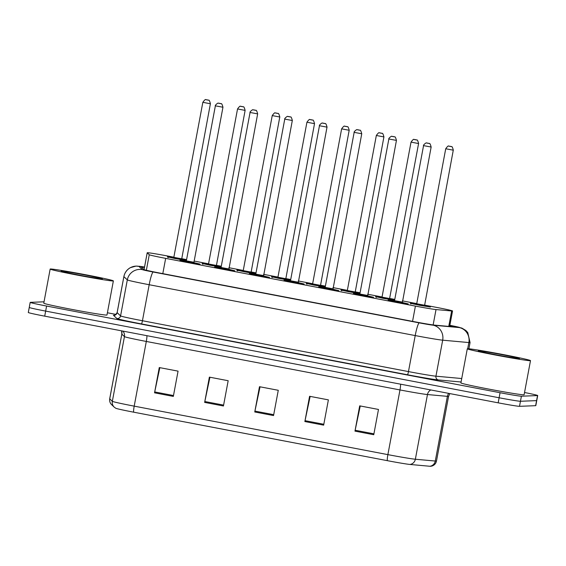 <?xml version="1.0" encoding="UTF-8"?>
<svg xmlns="http://www.w3.org/2000/svg" width="566" height="566" viewBox="0 0 566 566"><rect width="100%" height="100%" fill="white"/><g stroke="black" fill="none" stroke-linecap="round" stroke-linejoin="round"><path stroke-width="0.85" d="M367.476 295.82L373.539 297.284L362.813 295.544L353.403 293.478L359.665 294.362M332.773 289.191L338.843 290.648L328.11 288.915L318.708 286.842L324.969 287.726M298.077 282.554L304.14 284.019L293.414 282.278L284.012 280.212L290.273 281.097M263.381 275.925L269.444 277.39L258.712 275.649L249.309 273.576L255.57 274.468M228.678 269.296L234.749 270.753L224.016 269.02L214.613 266.947L220.874 267.831M193.982 262.659L200.046 264.124L189.32 262.383L179.917 260.318L186.179 261.202M402.171 302.456L408.235 303.914L397.509 302.18L388.106 300.107L394.368 300.992M394.608 300.305L383.203 298.332L375.576 296.598L381.838 297.483M359.912 293.676L348.507 291.695L340.881 289.969L347.142 290.853M325.209 287.04L313.812 285.066L306.178 283.34L312.439 284.224M290.514 280.411L279.109 278.437L271.482 276.703L277.743 277.588M255.818 273.781L244.413 271.8L236.786 270.074L243.047 270.958M221.115 267.145L209.717 265.171L202.083 263.438L208.345 264.329M186.419 260.516L175.014 258.535L167.387 256.808L173.649 257.693M424.344 305.576L430.408 307.041L419.682 305.3L410.272 303.235L416.534 304.119M173.854 257.19L168.71 256.207A19.294 0.573 10.6 0 0 147.202 252.754A19.294 0.573 10.6 0 0 147.217 252.783L149.261 254.742A19.294 0.573 10.6 0 0 165.661 258.365L415.409 306.1A19.294 0.573 10.6 0 0 436.018 309.552L451.647 310.975A19.294 0.573 10.6 0 0 452.375 311.01A19.294 0.573 10.6 0 0 452.545 310.967A19.294 0.573 10.6 0 0 436.131 307.317L424.323 305.06M416.746 303.609L402.355 300.864M394.778 299.414L389.627 298.431M382.05 296.98L367.659 294.228M360.075 292.778L354.924 291.794M347.347 290.351L332.957 287.599M325.379 286.148L320.229 285.165M312.651 283.715L298.261 280.962M290.683 279.519L285.533 278.536M277.956 277.085L263.565 274.333M255.981 272.883L250.83 271.899M243.253 270.449L228.862 267.704M221.285 266.253L216.134 265.27M208.557 263.82L194.166 261.067M186.589 259.624L181.438 258.634M389.641 298.947L394.658 300.03M354.946 292.318L359.962 293.393M320.25 285.681L325.266 286.764M285.547 279.052L290.563 280.135M250.851 272.416L255.867 273.498M216.148 265.787L221.172 266.869M181.453 259.157L186.469 260.233M409.89 464.445A6.431 6.134 95.2 0 0 415.359 459.238L427.464 394.544A25.718 0.764 -169.4 0 1 399.985 389.939L387.88 454.632A25.718 0.764 10.6 0 0 415.359 459.238L435.282 461.042A25.718 0.764 10.6 0 0 436.252 461.092A25.718 0.764 10.6 0 0 436.478 461.035C435.905 463.561 434.384 465.238 431.929 466.051L430.676 466.292A21.091 0.623 -169.4 0 1 430.606 466.299A21.091 0.623 -169.4 0 1 429.813 466.257L409.89 464.445A21.091 0.623 -169.4 0 1 387.356 460.667L133.675 412.182A21.091 0.623 -169.4 0 1 115.825 408.277L114.205 407.131A6.431 6.424 -46.2 0 1 112.337 401.315A25.718 0.764 10.6 0 0 134.199 406.14L387.88 454.632A6.431 0.828 100.8 0 0 387.356 460.667M524.533 392.507A19.294 0.573 -169.4 0 1 537.7 395.528L536.752 400.579A19.294 0.573 -169.4 0 1 536.582 400.622L520.458 401.266A19.294 0.573 -169.4 0 1 499.12 397.771L45.662 311.102A19.294 0.573 -169.4 0 1 29.248 307.451L28.3 312.503A19.294 0.573 -169.4 0 0 44.714 316.153L498.172 402.829A19.294 0.573 -169.4 0 0 519.51 406.317L535.634 405.68A19.294 0.573 -169.4 0 0 535.811 405.638L536.752 400.579A19.294 0.573 -169.4 0 1 536.582 400.622L520.458 401.266A19.294 0.573 -169.4 0 1 499.12 397.771L45.662 311.102A19.294 0.573 -169.4 0 1 29.248 307.451A19.294 0.573 -169.4 0 1 29.418 307.409M154.546 392.818L159.272 367.553L178.064 371.14L173.33 396.412L154.546 392.818A5.144 0.665 100.8 0 1 154.716 391.941L173.5 395.535M304.862 421.55L309.588 396.285L328.379 399.872L323.653 425.144L304.862 421.55A5.144 0.665 100.8 0 1 305.039 420.672L323.816 424.267M354.967 431.129L359.693 405.857L378.484 409.451L373.758 434.723L354.967 431.129A5.144 0.665 100.8 0 1 355.144 430.252L373.921 433.839M204.651 402.398L209.378 377.126L228.169 380.72L223.443 405.992L204.651 402.398A5.144 0.665 100.8 0 1 204.821 401.52L223.605 405.107M254.757 411.977L259.483 386.705L278.274 390.292L273.548 415.564L254.757 411.977A5.144 0.665 100.8 0 1 254.926 411.1L273.711 414.687M260.049 386.811L254.926 411.1M209.936 377.232L204.821 401.52M360.259 405.963L355.144 430.252M310.154 396.391L305.039 420.672M159.831 367.659L154.716 391.941M144.443 267.492A19.294 0.573 10.6 0 0 141.422 267.237A19.294 0.573 10.6 0 0 141.436 267.265L143.785 269.522A19.294 0.573 10.6 0 0 160.185 273.137L414.192 321.686A19.294 0.573 10.6 0 0 434.801 325.139L452.772 326.773A19.294 0.573 10.6 0 0 453.493 326.808A19.294 0.573 10.6 0 0 453.67 326.766A19.294 0.573 10.6 0 0 449.786 325.691M537.7 395.528A19.294 0.573 -169.4 0 1 537.53 395.57L521.399 396.207A19.294 0.573 -169.4 0 1 500.061 392.719L46.603 306.043A19.294 0.573 -169.4 0 1 30.189 302.4A19.294 0.573 -169.4 0 1 30.366 302.357L44.035 301.812M107.399 312.772L116.072 314.427M467.58 348.727A32.149 0.955 -169.4 0 1 501.108 354.16A32.149 0.955 -169.4 0 1 530.498 360.627A32.149 0.955 -169.4 0 1 530.215 360.698A32.149 0.955 -169.4 0 1 496.679 355.264A32.149 0.955 -169.4 0 1 467.297 348.798A32.149 0.955 -169.4 0 1 467.58 348.727M530.498 360.627L524.116 394.743A32.149 0.955 -169.4 0 1 523.826 394.813A32.149 0.955 -169.4 0 1 490.298 389.38A32.149 0.955 -169.4 0 1 460.908 382.913L467.297 348.798M519.319 358.618A20.963 0.623 -169.4 0 1 497.755 355.13A20.963 0.623 -169.4 0 1 478.291 350.878A20.963 0.623 -169.4 0 1 478.475 350.807A20.963 0.623 -169.4 0 1 500.648 354.408A20.963 0.623 -169.4 0 1 519.489 358.582A20.963 0.623 -169.4 0 1 519.319 358.618M50.452 268.999A32.149 0.955 -169.4 0 1 83.98 274.432A32.149 0.955 -169.4 0 1 113.37 280.899A32.149 0.955 -169.4 0 1 113.08 280.969A32.149 0.955 -169.4 0 1 79.551 275.536A32.149 0.955 -169.4 0 1 50.162 269.069A32.149 0.955 -169.4 0 1 50.452 268.999M113.37 280.899L106.981 315.014A32.149 0.955 -169.4 0 1 106.698 315.085A32.149 0.955 -169.4 0 1 73.163 309.652A32.149 0.955 -169.4 0 1 43.78 303.185L50.162 269.069M102.184 278.889A20.963 0.623 -169.4 0 1 80.627 275.401A20.963 0.623 -169.4 0 1 61.163 271.149A20.963 0.623 -169.4 0 1 61.34 271.079A20.963 0.623 -169.4 0 1 83.513 274.68A20.963 0.623 -169.4 0 1 102.361 278.854A20.963 0.623 -169.4 0 1 102.184 278.889M448.753 326.412L451.647 310.975M433.139 324.948L436.018 309.552M412.55 321.375L415.409 306.1M162.803 273.64L165.661 258.365M146.353 270.272L149.261 254.742M144.061 269.649L147.217 252.783M436.478 461.035L448.583 396.349A25.718 0.764 -169.4 0 1 448.357 396.405A25.718 0.764 -169.4 0 1 447.388 396.356L427.464 394.544A6.431 6.134 -84.8 0 1 430.832 389.953M429.813 466.257A6.431 6.134 95.2 0 0 435.282 461.042L447.388 396.356A6.431 6.134 -84.8 0 1 448.76 393.384M133.675 412.182A6.431 0.828 -79.2 0 1 134.199 406.14L146.311 341.454A25.718 0.764 -169.4 0 1 124.442 336.621L121.831 334.131A25.718 0.764 -169.4 0 1 121.817 334.089L109.705 398.782A25.718 0.764 10.6 0 0 109.726 398.818L112.337 401.315L124.442 336.621A6.431 6.424 133.8 0 0 122.85 331.089M114.205 407.131L111.594 404.64A6.431 6.424 -46.2 0 1 109.726 398.818L121.831 334.131A6.431 6.424 133.8 0 0 121.591 330.848L121.817 334.089M535.634 405.68L537.53 395.57M519.51 406.317L521.399 396.207M498.172 402.829L500.061 392.719M44.714 316.153L46.603 306.043M400.558 384.173A6.431 0.828 100.8 0 1 399.985 389.939L146.311 341.454A6.431 0.828 100.8 0 0 146.884 335.68M459.182 327.558A12.862 12.268 95.2 0 1 468.86 342.557L442.683 340.18A25.718 0.764 -169.4 0 1 415.211 335.574L149.183 284.726A25.718 0.764 -169.4 0 1 127.315 279.901L123.89 276.625A25.718 0.764 -169.4 0 1 123.869 276.583C124.69 272.656 126.841 269.685 130.314 267.676L136.116 266.07L144.528 267.046A12.862 0.382 10.6 0 0 138.988 266.289A12.862 0.382 10.6 0 0 138.882 266.331L142.307 269.614A12.862 0.382 10.6 0 0 153.244 272.027L419.272 322.875A12.862 0.382 10.6 0 0 433.011 325.174L459.182 327.558A12.862 0.382 10.6 0 0 459.67 327.58A12.862 0.382 10.6 0 0 449.857 325.316L461.849 328.082L465.868 330.48L467.785 332.575L470.056 342.55A25.718 0.764 -169.4 0 1 469.83 342.607A25.718 0.764 -169.4 0 1 468.86 342.557L467.707 348.727M123.869 276.583L117.134 312.595A25.718 0.764 10.6 0 0 117.148 312.637L123.89 276.625A12.862 12.841 -46.2 0 1 138.882 266.331M461.078 382.008L438.367 379.942A28.937 0.856 -169.4 0 1 407.449 374.763L141.422 323.915A28.937 0.856 -169.4 0 1 116.822 318.488L113.398 315.205A3.212 3.212 133.8 0 0 117.148 312.637L120.572 315.913A25.718 0.764 10.6 0 0 142.441 320.738L408.468 371.586A25.718 0.764 10.6 0 0 435.947 376.192L461.729 378.534M433.011 325.174A12.862 12.268 95.2 0 1 442.683 340.18L435.947 376.192A3.212 3.063 -84.8 0 0 438.367 379.942M419.272 322.875A12.862 1.656 100.8 0 0 415.211 335.574L408.468 371.586A3.212 0.417 -79.2 0 1 407.449 374.763M142.307 269.614A12.862 12.841 -46.2 0 0 127.315 279.901L120.572 315.913A3.212 3.212 133.8 0 1 116.822 318.488M153.244 272.027A12.862 1.656 100.8 0 0 149.183 284.726L142.441 320.738A3.212 0.417 -79.2 0 1 141.422 323.915M410.789 303.984L411.475 303.44L416.498 304.154L411.616 303.447L413.35 303.97L429.155 306.8L424.366 305.626L429.594 306.977M424.769 305.965L416.173 304.296M416.746 303.772L424.267 305.18M453.274 150.181L445.725 148.752C447.43 146.389 448.442 145.512 448.767 146.127L451.435 146.629C451.951 146.169 452.581 147.351 453.309 150.167L453.274 150.181M449.482 146.184L450.734 146.417L449.482 146.184M453.281 150.146L424.514 305.852M388.616 300.857L389.302 300.313L394.325 301.027L389.45 300.327L391.177 300.85L406.982 303.673L402.193 302.499L407.421 303.85M402.603 302.838L394 301.169M394.58 300.652L402.101 302.06M431.115 147.026L423.559 145.625L394.544 300.659L393.978 301.176M428.568 143.297L427.316 143.056L428.568 143.297M376.093 297.348L377.579 296.867L394.636 300.157M390.073 299.329L381.477 297.666M382.05 297.143L389.571 298.551L389.818 299.216M418.578 143.545L411.029 142.116C412.727 139.76 413.746 138.882 414.064 139.498L416.732 139.993C417.255 139.54 417.878 140.722 418.614 143.538L418.578 143.545M414.786 139.547L416.038 139.788L414.786 139.547M418.585 143.516L389.599 298.572M341.39 290.719L342.876 290.231L359.941 293.528M355.377 292.7L346.774 291.03M347.354 290.514L354.875 291.922M383.882 136.915L376.333 135.486C378.031 133.123 379.043 132.253 379.369 132.861L382.036 133.364C382.552 132.911 383.182 134.085 383.918 136.901L355.115 292.587M380.09 132.918L381.343 133.159L380.09 132.918M306.694 284.09L308.18 283.601L325.238 286.891M320.674 286.063L312.078 284.401M320.165 285.314L312.651 283.877M349.18 130.279L341.631 128.85C343.336 126.494 344.347 125.617 344.673 126.232L347.34 126.734C347.857 126.275 348.486 127.456 349.215 130.272L349.18 130.279M345.387 126.282L346.64 126.522L345.387 126.282M349.187 130.251L320.42 285.95M271.998 277.453L273.484 276.972L290.542 280.262M285.979 279.434L277.382 277.764M277.956 277.248L285.476 278.656M314.484 123.65L306.935 122.221C308.633 119.858 309.644 118.987 309.97 119.596L312.637 120.098C313.161 119.645 313.783 120.827 314.519 123.643L285.717 279.321M310.692 119.652L311.944 119.893L310.692 119.652M353.92 294.228L354.606 293.683L359.629 294.398L354.748 293.69L356.481 294.214L372.287 297.044L367.497 295.869L372.725 297.221M367.9 296.209L359.304 294.539M359.877 294.016L367.398 295.424M396.412 140.389L388.856 138.995L359.842 294.03L359.276 294.539M393.865 136.661L392.613 136.42L393.865 136.661M319.224 287.592L319.91 287.047L324.934 287.761L320.052 287.061L321.778 287.585L337.591 290.415L332.801 289.24L338.029 290.584M333.204 289.573L324.608 287.91M325.181 287.387L332.702 288.794M361.716 133.76L354.16 132.359L325.146 287.394L324.58 287.91M359.169 130.031L357.917 129.791L359.169 130.031M284.521 280.962L285.207 280.418L290.231 281.132L285.356 280.425L287.082 280.955L302.888 283.778L298.098 282.604L303.326 283.955M298.508 282.943L289.735 281.267L290.45 280.764L298.006 282.158M290.485 280.757L319.465 125.73L327.049 127.145C326.313 124.329 325.683 123.155 325.167 123.607L322.5 123.105C322.273 122.263 318.637 125.553 319.465 125.73M327.014 127.124L298.247 282.83M324.474 123.402L323.221 123.162L324.474 123.402M237.295 270.824L238.781 270.336L255.846 273.626M251.283 272.805L242.651 271.135M250.773 272.048L243.224 270.626L272.239 115.591C273.937 113.228 274.949 112.358 275.274 112.967L277.941 113.469C278.458 113.009 279.088 114.191 279.823 117.006L272.239 115.591M275.996 113.023L277.248 113.257L275.996 113.023M279.788 116.985L251.021 272.692M202.6 264.188L204.085 263.706L221.143 266.996M216.58 266.169L207.948 264.506M208.557 263.982L216.078 265.39M245.085 110.384L237.536 108.955C239.241 106.599 240.253 105.722 240.578 106.337L243.246 106.832C243.762 106.38 244.392 107.561 245.12 110.377L216.325 266.055M241.293 106.387L242.545 106.627L241.293 106.387M167.897 257.558L169.39 257.07L186.447 260.367M181.884 259.539L173.288 257.87M173.861 257.353L181.382 258.761M210.389 103.755L202.84 102.326C204.538 99.963 205.55 99.092 205.875 99.701L208.543 100.203C209.066 99.75 209.689 100.932 210.425 103.748L210.389 103.755M206.597 99.758L207.849 99.998L206.597 99.758M210.396 103.727L181.622 259.426M249.825 274.326L250.512 273.788L255.535 274.503L250.653 273.795L252.379 274.319L268.192 277.149L263.402 275.975L268.631 277.319M263.806 276.307L255.04 274.63L255.747 274.128L263.303 275.529M255.782 274.121L284.762 119.093L292.346 120.516C291.617 117.7 290.988 116.518 290.471 116.971L287.804 116.476C287.578 115.634 283.941 118.924 284.762 119.093M292.318 120.494L263.551 276.194M289.771 116.766L288.519 116.525L289.771 116.766M215.13 267.697L215.816 267.152L220.839 267.867L215.957 267.166L217.684 267.69L233.496 270.513L228.699 269.338L233.935 270.69M229.11 269.678L220.514 268.008M221.087 267.492L228.607 268.9M250.066 112.464C249.245 112.294 252.875 108.997 253.101 109.839L255.768 110.342C256.292 109.889 256.914 111.07 257.65 113.886L250.066 112.464L221.051 267.499L220.485 268.015M255.075 110.137L253.823 109.896L255.075 110.137M180.427 261.067L181.113 260.523L186.136 261.237L181.261 260.53L182.988 261.053L198.793 263.883L194.004 262.709L199.232 264.06M194.414 263.048L185.811 261.379M186.384 260.855L193.912 262.263L194.152 262.935M222.919 107.229L215.37 105.835L186.355 260.869L185.79 261.379M220.379 103.5L219.127 103.26L220.379 103.5M449.637 326.49L452.545 310.967M144.04 269.642L147.202 252.754M111.594 404.64C109.988 403.034 109.365 401.082 109.705 398.782M448.583 396.349L449.828 393.589M30.189 302.4L29.248 307.451M470.056 342.55L468.889 348.798M114.735 315.17L114.339 315.156C114.537 315.835 115.471 314.979 117.134 312.595M416.144 304.296L416.71 303.786L445.725 148.752M402.341 302.725L431.143 147.047C430.408 144.231 429.785 143.049 429.261 143.502L426.594 143C426.368 142.158 422.731 145.455 423.559 145.625M381.449 297.666L382.015 297.15L411.029 142.116M346.753 291.037L347.319 290.521L376.333 135.486M312.05 284.401L312.616 283.884L341.631 128.85M277.354 277.772L277.92 277.255L306.935 122.221M367.645 296.096L396.441 140.41C395.712 137.595 395.082 136.413 394.566 136.873L391.898 136.371C391.672 135.529 388.035 138.819 388.856 138.995M332.95 289.459L361.745 133.781C361.009 130.965 360.386 129.784 359.863 130.237L357.196 129.734C356.969 128.892 353.34 132.189 354.16 132.359M242.658 271.135L243.224 270.626M237.536 108.955L208.521 263.989L207.955 264.506M173.26 257.877L173.826 257.36L202.84 102.326M257.65 113.886L228.848 269.565M193.94 262.284L222.954 107.25C222.219 104.434 221.589 103.253 221.073 103.712L218.405 103.21C218.179 102.368 214.542 105.658 215.37 105.835"/></g></svg>
